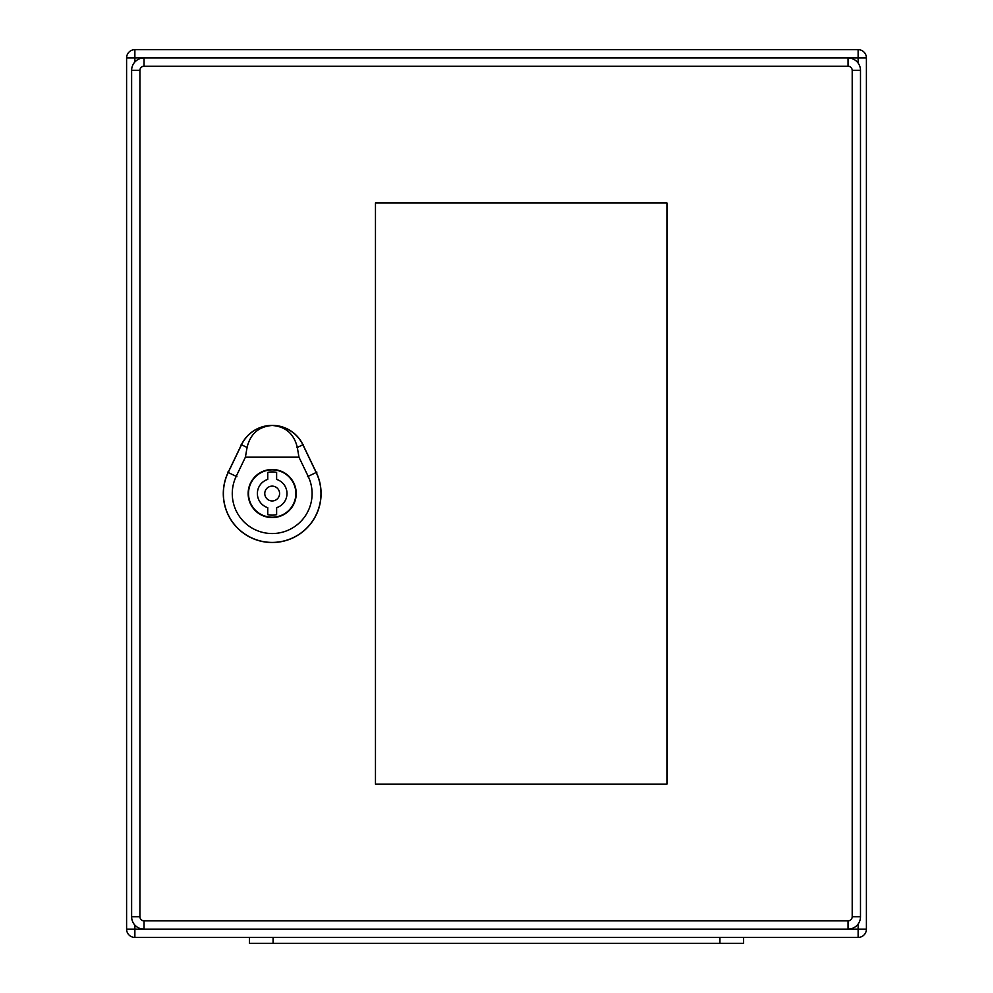 <?xml version="1.0" encoding="UTF-8"?>
<svg xmlns="http://www.w3.org/2000/svg" width="993" height="993" viewBox="0 0 993 993"><rect width="100%" height="100%" fill="white"/><g stroke="black" fill="none" stroke-linecap="round" stroke-linejoin="round"><path stroke-width="1.49" d="M866.405 929.15A8.292 8.292 0 0 1 858.126 937.429L134.874 937.429A8.292 8.292 0 0 1 126.595 929.15L126.595 57.942A8.292 8.292 0 0 1 134.874 49.65L858.126 49.65A8.292 8.292 0 0 1 866.405 57.942L866.405 929.15L858.126 929.15L858.126 924.011M866.405 57.942A8.292 8.292 0 0 0 858.126 49.65A8.292 8.292 0 0 1 866.405 57.942L144.047 57.942A12.425 12.425 0 0 0 131.622 70.366L131.622 916.713A12.425 12.425 0 0 0 144.047 929.15L848.059 929.15A12.425 12.425 0 0 0 860.497 916.713L860.497 70.366A12.425 12.425 0 0 0 848.059 57.942A12.425 12.425 0 0 1 860.497 70.366L852.205 70.366L852.205 916.713A4.146 4.146 0 0 1 848.059 920.859L144.047 920.859A4.146 4.146 0 0 1 139.914 916.713L139.914 70.366A4.146 4.146 0 0 1 144.047 66.221L848.059 66.221A4.146 4.146 0 0 1 852.205 70.366M134.874 49.65A8.292 8.292 0 0 0 126.595 57.942A8.292 8.292 0 0 1 134.874 49.65L134.874 61.976M743.596 943.35L743.596 937.429L743.596 943.35L249.404 943.35L249.404 937.429M267.75 514.684L267.75 507.659A14.796 14.796 0 0 1 267.75 479.42L267.75 472.395A21.598 21.598 0 0 1 276.625 472.395L276.625 479.42A14.796 14.796 0 0 1 276.625 507.659L276.625 514.684A21.598 21.598 0 0 1 267.75 514.684M295.864 493.546A23.671 23.671 0 0 0 260.352 473.04A23.671 23.671 0 0 0 260.352 514.039A23.671 23.671 0 0 0 295.864 493.546M272.181 425.476C285.624 426.518 294.002 433.829 297.317 447.446L298.967 457.177L245.408 457.177L247.058 447.446C250.373 433.842 258.739 426.518 272.181 425.476A34.035 34.035 0 0 0 241.51 444.79L228.204 472.507A48.794 48.794 0 0 0 272.194 542.414A48.794 48.794 0 0 0 316.171 472.507L302.865 444.777A34.035 34.035 0 0 0 272.181 425.476M296.237 493.546A24.043 24.043 0 0 1 260.166 514.362A24.043 24.043 0 0 1 260.166 472.718A24.043 24.043 0 0 1 296.237 493.546M316.271 472.457L302.964 444.74A34.134 34.134 0 0 0 241.411 444.74L228.105 472.469A48.893 48.893 0 0 0 272.194 542.513A48.893 48.893 0 0 0 316.271 472.457M298.967 457.177L308.178 476.355A39.919 39.919 0 0 1 272.194 533.539A39.919 39.919 0 0 1 236.197 476.355L245.408 457.177M279.592 493.546A7.398 7.398 0 0 0 268.482 487.129A7.398 7.398 0 0 0 268.482 499.951A7.398 7.398 0 0 0 279.592 493.546M375.466 202.944L666.948 202.944L666.948 784.147L375.466 784.147L375.466 202.944M134.874 925.104L134.874 929.15L144.047 929.15L144.047 920.859M852.205 916.713L860.497 916.713A12.425 12.425 0 0 1 848.059 929.15L858.126 929.15L858.126 937.429M858.126 63.068L858.126 49.65M144.047 66.221L144.047 57.942L126.595 57.942M134.874 937.429L134.874 929.15L126.595 929.15M719.925 943.35L719.925 937.429M273.075 943.35L273.075 937.429M236.893 476.69L227.484 472.171M307.482 476.677L316.891 472.159M303.213 444.616L296.969 447.607M247.406 447.607L241.162 444.616M144.047 57.942A12.425 12.425 0 0 0 131.622 70.366L139.914 70.366M139.914 916.713L131.622 916.713A12.425 12.425 0 0 0 144.047 929.15M848.059 929.15L848.059 920.859M848.059 66.221L848.059 57.942"/></g></svg>
